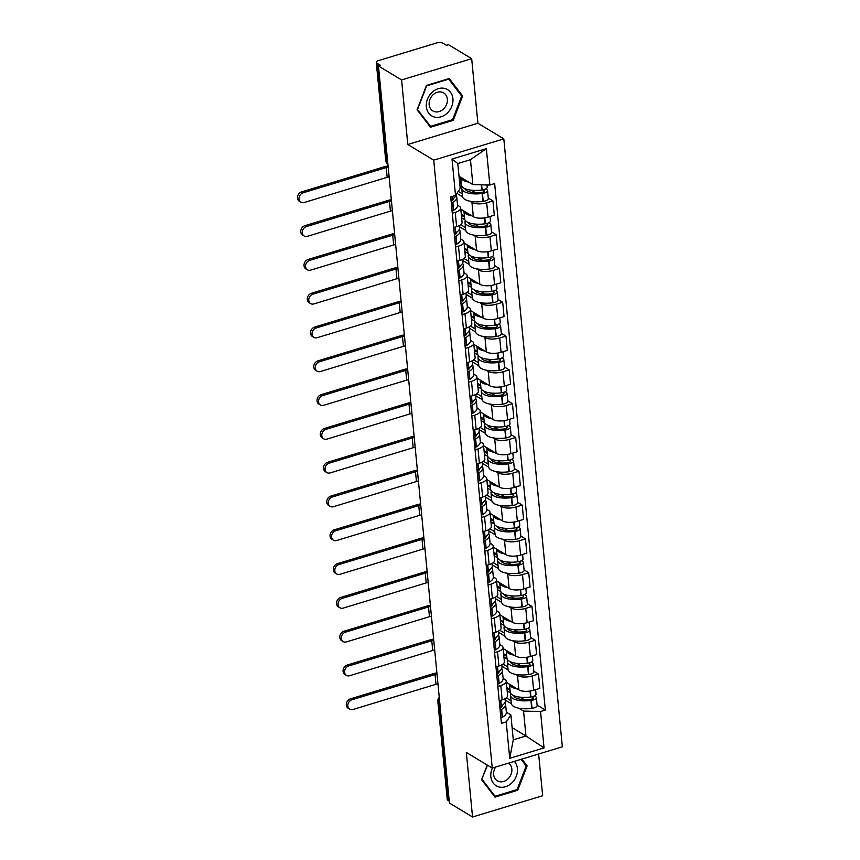 <?xml version="1.0" encoding="UTF-8"?>
<svg xmlns="http://www.w3.org/2000/svg" width="860" height="860" viewBox="0 0 860 860"><rect width="100%" height="100%" fill="white"/><g stroke="black" fill="none" stroke-linecap="round" stroke-linejoin="round"><path stroke-width="1.29" d="M471.678 58.673L401.588 79.948L378.454 65.984L449.425 803.046L472.548 817L466.335 752.436L492.253 768.077L562.343 746.813L503.81 138.879L477.891 123.238L471.678 58.673L448.544 44.72L446.501 45.333L442.9 43.161A4.719 1.827 -5.5 0 0 436.493 43L378.658 60.544A4.719 1.827 -5.5 0 0 376.282 62.404A4.719 1.827 -5.5 0 0 376.895 63.188L386.344 161.336A4.719 3.859 121.1 0 0 387.903 164.077A4.719 4.719 0 0 1 385.731 160.551A4.719 1.827 -5.5 0 0 386.344 161.336L387.72 162.164M472.548 817L542.649 795.736L538.629 754.005M401.588 79.948L407.801 144.501L433.719 160.143L492.253 768.077M378.454 65.984L380.496 65.36L376.895 63.188M449.232 801.079L447.866 800.251A4.719 1.827 174.5 0 1 447.254 799.456L437.804 701.319A4.719 1.827 -5.5 0 0 438.417 702.104L447.866 800.251M506.346 682.324L518.892 689.892A10.857 4.203 -5.5 0 0 533.63 690.268L539.865 688.376L538.489 674.079L532.254 675.971A10.857 4.203 174.5 0 1 517.516 675.595L515.495 674.38M500.789 685.517L502.165 699.814A10.857 4.203 -5.5 0 0 507.626 695.546L506.25 681.249A10.857 4.203 174.5 0 1 500.789 685.517L497.854 686.409M502.165 699.814L499.23 700.707M533.834 671.262L538.489 674.079M503.1 678.389L504.841 679.432A10.857 4.203 174.5 0 1 506.25 681.249M508.12 669.929L501.928 666.188M503.1 648.526L515.635 656.094A10.857 4.203 -5.5 0 0 530.384 656.47L536.608 654.578L535.232 640.281L529.008 642.173A10.857 4.203 174.5 0 1 514.259 641.796L512.248 640.582M495.973 666.909L498.908 666.016A10.857 4.203 -5.5 0 0 504.368 661.749L502.992 647.451A10.857 4.203 174.5 0 1 497.531 651.719L494.597 652.611M530.577 637.464L535.232 640.281M499.843 644.591L501.584 645.634A10.857 4.203 174.5 0 1 502.992 647.451M504.863 636.131L498.671 632.39M499.843 614.728L512.377 622.296A10.857 4.203 -5.5 0 0 527.126 622.672L533.361 620.78L531.985 606.483L525.75 608.375A10.857 4.203 174.5 0 1 511.001 607.999L508.991 606.784M492.715 633.111L495.65 632.218A10.857 4.203 -5.5 0 0 501.111 627.95L499.735 613.653A10.857 4.203 174.5 0 1 494.274 617.921L491.339 618.813M527.32 603.666L531.985 606.483M496.585 610.793L498.327 611.836A10.857 4.203 174.5 0 1 499.735 613.653M501.606 602.333L495.414 598.592M496.585 580.93L509.12 588.498A10.857 4.203 -5.5 0 0 523.869 588.874L530.104 586.982L528.728 572.685L522.493 574.577A10.857 4.203 174.5 0 1 507.744 574.2L505.734 572.986M489.469 599.312L492.404 598.42A10.857 4.203 -5.5 0 0 497.865 594.153L496.489 579.855A10.857 4.203 174.5 0 1 491.028 584.123L488.093 585.015M524.073 569.868L528.728 572.685M493.339 576.995L495.081 578.038A10.857 4.203 174.5 0 1 496.489 579.855M498.359 568.535L492.156 564.794M493.328 547.132L505.873 554.7A10.857 4.203 -5.5 0 0 520.612 555.076L526.847 553.184L525.471 538.887L519.236 540.779A10.857 4.203 174.5 0 1 504.498 540.402L502.476 539.188M486.212 565.514L489.146 564.622A10.857 4.203 -5.5 0 0 494.608 560.354L493.231 546.057A10.857 4.203 174.5 0 1 487.77 550.325L484.836 551.217M520.816 536.07L525.471 538.887M490.082 543.197L491.823 544.24A10.857 4.203 174.5 0 1 493.231 546.057M495.102 534.726L488.91 530.996M490.082 513.334L502.616 520.902A10.857 4.203 -5.5 0 0 517.365 521.278L523.589 519.386L522.213 505.089L515.989 506.981A10.857 4.203 174.5 0 1 501.24 506.604L499.23 505.39M482.954 531.716L485.889 530.824A10.857 4.203 -5.5 0 0 491.35 526.556L489.974 512.259A10.857 4.203 174.5 0 1 484.513 516.527L481.579 517.419M517.559 502.272L522.213 505.089M486.825 509.399L488.566 510.442A10.857 4.203 174.5 0 1 489.974 512.259M491.845 500.928L485.653 497.198M486.825 479.536L499.359 487.104A10.857 4.203 -5.5 0 0 514.108 487.48L520.343 485.588L518.967 471.291L512.732 473.183A10.857 4.203 174.5 0 1 497.983 472.806L495.973 471.592M479.697 497.918L482.632 497.026A10.857 4.203 -5.5 0 0 488.093 492.758L486.717 478.461A10.857 4.203 174.5 0 1 481.256 482.729L478.321 483.621M514.302 468.474L518.967 471.291M483.567 475.591L485.319 476.644A10.857 4.203 174.5 0 1 486.717 478.461M488.587 467.13L482.395 463.4M483.567 445.738L496.102 453.306A10.857 4.203 -5.5 0 0 510.851 453.682L517.086 451.79L515.71 437.493L509.475 439.374A10.857 4.203 174.5 0 1 494.726 439.008L492.715 437.794M476.451 464.12L479.385 463.228A10.857 4.203 -5.5 0 0 484.846 458.96L483.471 444.663A10.857 4.203 174.5 0 1 478.01 448.931L475.075 449.823M511.055 434.676L515.71 437.493M480.321 441.793L482.062 442.846A10.857 4.203 174.5 0 1 483.471 444.663M485.341 433.332L479.138 429.602M480.321 411.94L492.855 419.508A10.857 4.203 -5.5 0 0 507.604 419.884L513.828 417.992L512.452 403.695L506.217 405.576A10.857 4.203 174.5 0 1 491.479 405.21L489.469 403.996M473.193 430.322L476.128 429.43A10.857 4.203 -5.5 0 0 481.589 425.162L480.213 410.865A10.857 4.203 174.5 0 1 474.752 415.133L471.817 416.025M507.798 400.878L512.452 403.695M477.063 407.995L478.805 409.048A10.857 4.203 174.5 0 1 480.213 410.865M482.084 399.535L475.892 395.804M477.063 378.142L489.598 385.71A10.857 4.203 -5.5 0 0 504.347 386.086L510.582 384.194L509.195 369.897L502.971 371.778A10.857 4.203 174.5 0 1 488.222 371.412L486.212 370.198M469.936 396.524L472.871 395.632A10.857 4.203 -5.5 0 0 478.332 391.364L476.956 377.067A10.857 4.203 174.5 0 1 471.495 381.335L468.56 382.227M504.54 367.08L509.195 369.897M473.806 374.197L475.548 375.25A10.857 4.203 174.5 0 1 476.956 377.067M478.827 365.737L472.635 362.006M473.806 344.344L486.341 351.912A10.857 4.203 -5.5 0 0 501.09 352.288L507.325 350.396L505.949 336.099L499.714 337.98A10.857 4.203 174.5 0 1 484.965 337.614L482.954 336.4M466.679 362.726L469.625 361.834A10.857 4.203 -5.5 0 0 475.085 357.566L473.699 343.269A10.857 4.203 174.5 0 1 468.238 347.537L465.303 348.429M501.294 333.282L505.949 336.099M470.549 340.399L472.301 341.452A10.857 4.203 174.5 0 1 473.699 343.269M475.58 331.938L469.377 328.208M470.549 310.546L483.094 318.114A10.857 4.203 -5.5 0 0 497.832 318.49L504.067 316.598L502.691 302.301L496.456 304.182A10.857 4.203 174.5 0 1 481.707 303.817L479.697 302.602M463.433 328.928L466.367 328.036A10.857 4.203 -5.5 0 0 471.828 323.769L470.452 309.471A10.857 4.203 174.5 0 1 464.991 313.739L462.056 314.631M498.037 299.484L502.691 302.301M467.302 306.601L469.044 307.654A10.857 4.203 174.5 0 1 470.452 309.471M472.323 298.14L466.12 294.41M467.302 276.748L479.837 284.316A10.857 4.203 -5.5 0 0 494.586 284.692L500.81 282.8L499.434 268.503L493.199 270.384A10.857 4.203 174.5 0 1 478.461 270.019L476.451 268.804M460.175 295.13L463.11 294.238A10.857 4.203 -5.5 0 0 468.571 289.971L467.195 275.673A10.857 4.203 174.5 0 1 461.734 279.941L458.799 280.833M494.779 265.686L499.434 268.503M464.045 272.803L465.787 273.856A10.857 4.203 174.5 0 1 467.195 275.673M469.065 264.342L462.873 260.612M464.045 242.95L476.58 250.518A10.857 4.203 -5.5 0 0 491.329 250.894L497.564 249.002L496.188 234.705L489.953 236.586A10.857 4.203 174.5 0 1 475.204 236.22L473.193 235.006M456.918 261.332L459.853 260.44A10.857 4.203 -5.5 0 0 465.314 256.173L463.938 241.875A10.857 4.203 174.5 0 1 458.477 246.143L455.542 247.035M491.522 231.888L496.188 234.705M460.788 239.005L462.529 240.058A10.857 4.203 174.5 0 1 463.938 241.875M465.808 230.544L459.616 226.814M460.788 209.152L473.322 216.72A10.857 4.203 -5.5 0 0 488.071 217.096L494.306 215.204L492.93 200.907L486.695 202.788A10.857 4.203 174.5 0 1 471.946 202.423L469.936 201.208M453.671 227.534L456.606 226.642A10.857 4.203 -5.5 0 0 462.067 222.375L460.691 208.077A10.857 4.203 174.5 0 1 455.23 212.345L452.285 213.237M488.276 198.09L492.93 200.907M457.541 205.207L459.283 206.26A10.857 4.203 174.5 0 1 460.691 208.077M462.562 196.746L456.918 193.35M512.108 727.635L525.954 735.988L523.557 711.07L518.752 708.178M511.377 703.727L505.175 699.986M506.357 712.188L510.883 714.918L513.28 739.837L525.954 735.988L544.047 747.899L509.722 758.316L506.217 721.916L510.883 714.918M459.014 176.246L472.86 184.599L470.463 159.691L457.789 163.529L460.186 188.447L455.52 195.456L450.715 196.908L501.412 723.378L506.217 721.916M455.52 195.456L452.016 159.057L486.351 148.64L489.856 185.04L472.86 184.599M523.557 711.07L540.542 711.5L545.347 710.048L494.65 183.578L489.856 185.04M540.542 711.5L544.047 747.899M503.81 138.879L433.719 160.143M487.233 765.045L481.6 779.697L494.994 797.145L517.763 790.232L527.137 765.873L521.923 759.079M477.891 123.238L407.801 144.501M426.463 85.441L417.089 109.8L430.494 127.248L453.263 120.346L462.637 95.976L449.232 78.529L426.463 85.441M537.091 705.06L545.347 710.048M509.722 758.316L513.28 739.837M470.463 159.691L486.351 148.64M457.789 163.529L452.016 159.057M525.277 764.755L527.137 765.873M516.795 789.652L517.763 790.232M460.777 94.858L462.637 95.976M452.296 119.755L453.263 120.346M502.552 705.092A14.867 5.751 174.5 0 1 499.961 708.361M351.966 699.76A5.311 4.343 121.1 0 0 347.977 704.179A5.311 4.343 121.1 0 0 349.697 709.178A5.311 4.343 121.1 0 0 352.912 709.511L435.977 684.302L435.042 674.552L351.966 699.76L350.461 698.847L433.526 673.638A9.438 3.655 174.5 0 1 436.891 672.918M349.697 709.178L348.182 708.264A5.311 4.343 -58.9 0 1 346.473 703.265A5.311 4.343 -58.9 0 1 350.461 698.847M505.046 698.642L505.271 700.911A17.942 6.934 174.5 0 1 501.315 705.866L501.111 705.985A5.955 2.3 174.5 0 1 499.789 706.565M500.122 710.027A5.955 2.3 -5.5 0 0 501.444 709.457L501.649 709.328A17.942 6.934 -5.5 0 0 505.605 704.383A17.942 6.934 -5.5 0 0 504.863 702.706M505.605 704.383L506.357 712.284A17.942 6.934 174.5 0 1 502.412 717.24L502.208 717.358A5.955 2.3 174.5 0 1 500.885 717.939M510.958 693.687A17.942 6.934 -5.5 0 0 510.56 695.482A17.942 6.934 -5.5 0 0 530.942 700.448L531.276 700.395A5.955 2.3 -5.5 0 0 536.371 697.611A5.955 2.3 -5.5 0 0 535.597 696.611L534.458 695.923M536.371 697.611L537.135 705.512A5.955 2.3 174.5 0 1 532.039 708.307L531.706 708.35A17.942 6.934 174.5 0 1 511.324 703.383L510.56 695.482M535.608 689.666L536.038 694.138A5.955 2.3 174.5 0 1 530.942 696.933L530.609 696.976A17.942 6.934 174.5 0 1 510.227 692.01L509.475 684.205M531.878 696.772L532.942 697.417A2.892 1.118 174.5 0 1 533.318 697.901A2.892 1.118 174.5 0 1 530.846 699.255L530.512 699.298A14.867 5.751 174.5 0 1 513.689 695.6M514.774 696.03L514.882 697.213M507.185 690.956L510.485 692.945M509.969 689.376L506.852 687.484M511.066 700.75L506.271 697.858M517.387 688.989A17.942 6.934 174.5 0 1 509.475 684.216M524.277 699.642L520.214 697.191M510.055 690.279L506.938 688.398M437.944 683.861A6.375 2.462 -5.5 0 0 435.977 684.302M437.009 674.111A6.375 2.462 -5.5 0 0 435.042 674.552M492.404 768.034A15.34 12.545 121.1 0 0 495.317 785.18A15.34 12.545 121.1 0 0 511.947 782.826A15.34 12.545 121.1 0 0 514.344 761.38M495.596 767.066A10.503 8.589 121.1 0 0 497.327 780.805A10.503 8.589 121.1 0 0 508.11 778.784A10.503 8.589 121.1 0 0 508.625 763.11M481.793 779.171L487.502 765.217M521.106 759.326L526.202 765.948L517.118 789.555L495.048 796.253L482.073 779.343M493.661 795.403L495.048 796.253M447.447 112.929A15.34 12.545 121.1 0 0 450.457 92.213A15.34 12.545 121.1 0 0 431.817 92.568A15.34 12.545 121.1 0 0 428.807 113.283A15.34 12.545 121.1 0 0 447.447 112.929M443.61 108.887A10.503 8.589 121.1 0 0 443.685 92.923A10.503 8.589 121.1 0 0 432.902 94.955A10.503 8.589 121.1 0 0 432.827 110.908A10.503 8.589 121.1 0 0 443.61 108.887M417.573 109.446L426.646 85.839L448.716 79.142L461.691 96.051L452.607 119.658L430.548 126.356L417.293 109.274M429.151 125.517L430.548 126.356M499.294 671.294A14.867 5.751 174.5 0 1 496.714 674.562M348.708 665.962A5.311 4.343 121.1 0 0 344.72 670.381A5.311 4.343 121.1 0 0 346.44 675.38A5.311 4.343 121.1 0 0 349.654 675.713L432.72 650.504L431.785 640.754L348.708 665.962L347.204 665.049L430.269 639.84A9.438 3.655 174.5 0 1 433.644 639.12M346.44 675.38L344.925 674.466A5.311 4.343 -58.9 0 1 343.215 669.467A5.311 4.343 -58.9 0 1 347.204 665.049M501.799 664.845L502.014 667.113A17.942 6.934 174.5 0 1 498.069 672.068L497.854 672.187A5.955 2.3 174.5 0 1 496.542 672.767M496.876 676.229A5.955 2.3 -5.5 0 0 498.187 675.659L498.402 675.53A17.942 6.934 -5.5 0 0 502.347 670.585A17.942 6.934 -5.5 0 0 501.606 668.908M502.347 670.585L503.111 678.486A17.942 6.934 174.5 0 1 499.165 683.442L498.95 683.56A5.955 2.3 174.5 0 1 497.628 684.141M507.712 659.889A17.942 6.934 -5.5 0 0 507.303 661.684A17.942 6.934 -5.5 0 0 527.685 666.65L528.019 666.597A5.955 2.3 -5.5 0 0 533.114 663.812A5.955 2.3 -5.5 0 0 532.34 662.813L531.211 662.125M533.114 663.812L533.877 671.714A5.955 2.3 174.5 0 1 528.782 674.509L528.448 674.552A17.942 6.934 174.5 0 1 508.066 669.585L507.303 661.684M532.351 655.868L532.781 660.34A5.955 2.3 174.5 0 1 527.685 663.135L527.352 663.178A17.942 6.934 174.5 0 1 506.97 658.212L506.217 650.407A17.942 6.934 174.5 0 0 514.13 655.191M528.62 662.974L529.685 663.619A2.892 1.118 174.5 0 1 530.061 664.103A2.892 1.118 174.5 0 1 527.588 665.457L527.255 665.5A14.867 5.751 174.5 0 1 510.442 661.802M511.517 662.232L511.635 663.415M503.928 657.158L507.228 659.147M506.712 655.578L503.594 653.686M507.808 666.951L503.025 664.06M521.02 665.844L516.967 663.393M506.798 656.481L503.68 654.6M434.698 650.063A6.375 2.462 -5.5 0 0 432.72 650.504M433.752 640.313A6.375 2.462 -5.5 0 0 431.785 640.754M496.037 637.496A14.867 5.751 174.5 0 1 493.457 640.764M345.462 632.164A5.311 4.343 121.1 0 0 341.474 636.583A5.311 4.343 121.1 0 0 343.183 641.582A5.311 4.343 121.1 0 0 346.397 641.915L429.462 616.706L428.527 606.956L345.462 632.164L343.946 631.251L427.022 606.042A9.438 3.655 174.5 0 1 430.387 605.322M343.183 641.582L341.678 640.668A5.311 4.343 -58.9 0 1 339.958 635.669A5.311 4.343 -58.9 0 1 343.946 631.251M498.542 631.046L498.757 633.315A17.942 6.934 174.5 0 1 494.812 638.27L494.597 638.389A5.955 2.3 174.5 0 1 493.285 638.969M493.618 642.431A5.955 2.3 -5.5 0 0 494.93 641.861L495.145 641.732A17.942 6.934 -5.5 0 0 499.09 636.787A17.942 6.934 -5.5 0 0 498.348 635.11M499.09 636.787L499.853 644.688A17.942 6.934 174.5 0 1 495.908 649.644L495.693 649.762A5.955 2.3 174.5 0 1 494.382 650.343M504.454 626.091A17.942 6.934 -5.5 0 0 504.046 627.886A17.942 6.934 -5.5 0 0 524.439 632.853L524.772 632.799A5.955 2.3 -5.5 0 0 529.857 630.014A5.955 2.3 -5.5 0 0 529.093 629.015L527.954 628.327M529.857 630.014L530.62 637.916A5.955 2.3 174.5 0 1 525.535 640.711L525.191 640.754A17.942 6.934 174.5 0 1 504.809 635.787L504.046 627.886M529.093 622.07L529.524 626.542A5.955 2.3 174.5 0 1 524.439 629.337L524.106 629.38A17.942 6.934 174.5 0 1 503.713 624.414L502.96 616.609M525.363 629.176L526.428 629.821A2.892 1.118 174.5 0 1 526.804 630.305A2.892 1.118 174.5 0 1 524.331 631.659L523.998 631.702A14.867 5.751 174.5 0 1 507.185 628.004M508.26 628.434L508.378 629.617M500.671 623.36L503.981 625.349M503.465 621.78L500.337 619.888M504.551 633.154L499.767 630.262M510.883 621.393A17.942 6.934 174.5 0 1 502.971 616.62M517.774 632.046L513.71 629.595M503.551 622.683L500.423 620.802M431.44 616.265A6.375 2.462 -5.5 0 0 429.462 616.706M430.505 606.515A6.375 2.462 -5.5 0 0 428.527 606.956M492.78 603.698A14.867 5.751 174.5 0 1 490.2 606.966M342.205 598.366A5.311 4.343 121.1 0 0 338.216 602.785A5.311 4.343 121.1 0 0 339.926 607.784A5.311 4.343 121.1 0 0 343.14 608.117L426.216 582.908L425.27 573.158L342.205 598.366L340.689 597.453L423.765 572.244A9.438 3.655 174.5 0 1 427.13 571.524M339.926 607.784L338.421 606.87A5.311 4.343 -58.9 0 1 336.701 601.871A5.311 4.343 -58.9 0 1 340.689 597.453M495.285 597.249L495.5 599.517A17.942 6.934 174.5 0 1 491.554 604.472L491.339 604.591A5.955 2.3 174.5 0 1 490.028 605.171M490.361 608.633A5.955 2.3 -5.5 0 0 491.683 608.063L491.888 607.934A17.942 6.934 -5.5 0 0 495.833 602.989A17.942 6.934 -5.5 0 0 495.102 601.312M495.833 602.989L496.596 610.89A17.942 6.934 174.5 0 1 492.651 615.846L492.436 615.964A5.955 2.3 174.5 0 1 491.125 616.545M501.197 592.293A17.942 6.934 -5.5 0 0 500.799 594.088A17.942 6.934 -5.5 0 0 521.181 599.054L521.515 599.001A5.955 2.3 -5.5 0 0 526.61 596.216A5.955 2.3 -5.5 0 0 525.836 595.217L524.697 594.529M526.61 596.216L527.363 604.118A5.955 2.3 174.5 0 1 522.278 606.913L521.945 606.956A17.942 6.934 174.5 0 1 501.552 601.989L500.799 594.088M525.836 588.272L526.277 592.744A5.955 2.3 174.5 0 1 521.181 595.539L520.848 595.582A17.942 6.934 174.5 0 1 500.466 590.616L499.714 582.811A17.942 6.934 174.5 0 0 507.626 587.595M522.106 595.378L523.181 596.023A2.892 1.118 174.5 0 1 523.546 596.507A2.892 1.118 174.5 0 1 521.085 597.861L520.751 597.904A14.867 5.751 174.5 0 1 503.928 594.206M505.013 594.636L505.121 595.819M497.424 589.562L500.724 591.551M500.208 587.982L497.08 586.09M501.305 599.355L496.51 596.464M514.516 598.248L510.453 595.797M500.294 588.885L497.177 587.004M428.183 582.467A6.375 2.462 -5.5 0 0 426.216 582.908M427.248 572.717A6.375 2.462 -5.5 0 0 425.27 573.158M489.533 569.9A14.867 5.751 174.5 0 1 486.943 573.168M338.947 564.568A5.311 4.343 121.1 0 0 334.959 568.987A5.311 4.343 121.1 0 0 336.679 573.986A5.311 4.343 121.1 0 0 339.894 574.319L422.959 549.11L422.023 539.36L338.947 564.568L337.442 563.655L420.508 538.446A9.438 3.655 174.5 0 1 423.883 537.726M336.679 573.986L335.163 573.072A5.311 4.343 -58.9 0 1 333.454 568.073A5.311 4.343 -58.9 0 1 337.442 563.655M492.027 563.45L492.253 565.719A17.942 6.934 174.5 0 1 488.297 570.674L488.093 570.793A5.955 2.3 174.5 0 1 486.771 571.373M487.104 574.835A5.955 2.3 -5.5 0 0 488.426 574.265L488.641 574.136A17.942 6.934 -5.5 0 0 492.587 569.191A17.942 6.934 -5.5 0 0 491.845 567.514M492.587 569.191L493.35 577.092A17.942 6.934 174.5 0 1 489.394 582.048L489.19 582.166A5.955 2.3 174.5 0 1 487.867 582.747M497.94 558.495A17.942 6.934 -5.5 0 0 497.542 560.29A17.942 6.934 -5.5 0 0 517.924 565.257L518.258 565.203A5.955 2.3 -5.5 0 0 523.353 562.418A5.955 2.3 -5.5 0 0 522.579 561.419L521.439 560.731M523.353 562.418L524.116 570.32A5.955 2.3 174.5 0 1 519.021 573.115L518.688 573.158A17.942 6.934 174.5 0 1 498.305 568.191L497.542 560.29M522.59 554.474L523.02 558.946A5.955 2.3 174.5 0 1 517.924 561.741L517.591 561.784A17.942 6.934 174.5 0 1 497.209 556.818L496.456 549.013A17.942 6.934 174.5 0 0 504.368 553.797M518.86 561.58L519.924 562.225A2.892 1.118 174.5 0 1 520.3 562.709A2.892 1.118 174.5 0 1 517.827 564.063L517.494 564.106A14.867 5.751 174.5 0 1 500.671 560.408M501.756 560.838L501.864 562.021M494.167 555.764L497.467 557.753M496.951 554.184L493.833 552.292M498.048 565.558L493.264 562.666M511.259 564.45L507.196 561.999M497.037 555.087L493.919 553.206M424.926 548.669A6.375 2.462 -5.5 0 0 422.959 549.11M423.991 538.919A6.375 2.462 -5.5 0 0 422.023 539.36M486.276 536.102A14.867 5.751 174.5 0 1 483.696 539.37M335.701 530.77A5.311 4.343 121.1 0 0 331.702 535.189A5.311 4.343 121.1 0 0 333.422 540.188A5.311 4.343 121.1 0 0 336.636 540.521L419.702 515.312L418.766 505.562L335.701 530.77L334.185 529.857L417.25 504.648A9.438 3.655 174.5 0 1 420.626 503.928M333.422 540.188L331.906 539.274A5.311 4.343 -58.9 0 1 330.197 534.275A5.311 4.343 -58.9 0 1 334.185 529.857M488.781 529.652L488.996 531.921A17.942 6.934 174.5 0 1 485.051 536.876L484.836 536.995A5.955 2.3 174.5 0 1 483.524 537.575M483.858 541.037A5.955 2.3 -5.5 0 0 485.169 540.467L485.384 540.338A17.942 6.934 -5.5 0 0 489.329 535.393A17.942 6.934 -5.5 0 0 488.587 533.716M489.329 535.393L490.092 543.294A17.942 6.934 174.5 0 1 486.147 548.25L485.932 548.368A5.955 2.3 174.5 0 1 484.621 548.949M494.693 524.697A17.942 6.934 -5.5 0 0 494.285 526.492A17.942 6.934 -5.5 0 0 514.667 531.458L515.011 531.405A5.955 2.3 -5.5 0 0 520.096 528.62A5.955 2.3 -5.5 0 0 519.322 527.621L518.193 526.933M520.096 528.62L520.859 536.522A5.955 2.3 174.5 0 1 515.763 539.317L515.43 539.36A17.942 6.934 174.5 0 1 495.048 534.393L494.285 526.492M519.332 520.676L519.762 525.148A5.955 2.3 174.5 0 1 514.678 527.943L514.334 527.986A17.942 6.934 174.5 0 1 493.952 523.02L493.199 515.215A17.942 6.934 174.5 0 0 501.111 519.999M515.602 527.782L516.666 528.427A2.892 1.118 174.5 0 1 517.043 528.911A2.892 1.118 174.5 0 1 514.57 530.265L514.237 530.308A14.867 5.751 174.5 0 1 497.424 526.61M498.499 527.04L498.617 528.223M490.909 521.966L494.221 523.955M493.694 520.386L490.576 518.494M494.79 531.76L490.006 528.868M508.013 530.652L503.949 528.201M493.79 521.289L490.662 519.408M421.679 514.871A6.375 2.462 -5.5 0 0 419.702 515.312M420.733 505.121A6.375 2.462 -5.5 0 0 418.766 505.562M483.019 502.304A14.867 5.751 174.5 0 1 480.439 505.572M332.444 496.972A5.311 4.343 121.1 0 0 328.456 501.391A5.311 4.343 121.1 0 0 330.165 506.389A5.311 4.343 121.1 0 0 333.379 506.723L416.444 481.514L415.509 471.764L332.444 496.972L330.928 496.059L414.004 470.85A9.438 3.655 174.5 0 1 417.369 470.13M330.165 506.389L328.66 505.476A5.311 4.343 -58.9 0 1 326.94 500.477A5.311 4.343 -58.9 0 1 330.928 496.059M485.524 495.854L485.739 498.123A17.942 6.934 174.5 0 1 481.793 503.079L481.579 503.197A5.955 2.3 174.5 0 1 480.267 503.777M480.6 507.239A5.955 2.3 -5.5 0 0 481.912 506.669L482.127 506.54A17.942 6.934 -5.5 0 0 486.072 501.595A17.942 6.934 -5.5 0 0 485.341 499.918M486.072 501.595L486.835 509.496A17.942 6.934 174.5 0 1 482.89 514.452L482.675 514.57A5.955 2.3 174.5 0 1 481.363 515.151M491.436 490.899A17.942 6.934 -5.5 0 0 491.028 492.694A17.942 6.934 -5.5 0 0 511.421 497.66L511.754 497.607A5.955 2.3 -5.5 0 0 516.838 494.822A5.955 2.3 -5.5 0 0 516.075 493.823L514.936 493.135M516.838 494.822L517.602 502.724A5.955 2.3 174.5 0 1 512.517 505.519L512.184 505.562A17.942 6.934 174.5 0 1 491.791 500.595L491.028 492.694M516.075 486.878L516.505 491.35A5.955 2.3 174.5 0 1 511.421 494.145L511.087 494.188A17.942 6.934 174.5 0 1 490.694 489.222L489.942 481.417A17.942 6.934 174.5 0 0 497.865 486.201M512.345 493.984L513.409 494.629A2.892 1.118 174.5 0 1 513.785 495.113A2.892 1.118 174.5 0 1 511.324 496.467L510.98 496.51A14.867 5.751 174.5 0 1 494.167 492.812M495.242 493.242L495.36 494.425M487.652 488.168L490.963 490.157M490.447 486.588L487.319 484.696M491.544 497.962L486.749 495.07M504.755 496.854L500.692 494.403M490.533 487.491L487.405 485.61M418.422 481.073A6.375 2.462 -5.5 0 0 416.444 481.514M417.487 471.323A6.375 2.462 -5.5 0 0 415.509 471.764M479.762 468.506A14.867 5.751 174.5 0 1 477.182 471.774M329.187 463.175A5.311 4.343 121.1 0 0 325.198 467.593A5.311 4.343 121.1 0 0 326.908 472.591A5.311 4.343 121.1 0 0 330.122 472.925L413.198 447.716L412.252 437.966L329.187 463.175L327.681 462.261L410.747 437.052A9.438 3.655 174.5 0 1 414.112 436.332M326.908 472.591L325.402 471.678A5.311 4.343 -58.9 0 1 323.683 466.679A5.311 4.343 -58.9 0 1 327.681 462.261M482.267 462.056L482.481 464.325A17.942 6.934 174.5 0 1 478.536 469.281L478.332 469.399A5.955 2.3 174.5 0 1 477.01 469.979M477.343 473.441A5.955 2.3 -5.5 0 0 478.665 472.871L478.869 472.742A17.942 6.934 -5.5 0 0 482.825 467.797A17.942 6.934 -5.5 0 0 482.084 466.12M482.825 467.797L483.578 475.698A17.942 6.934 174.5 0 1 479.633 480.654L479.418 480.772A5.955 2.3 174.5 0 1 478.106 481.353M488.179 457.101A17.942 6.934 -5.5 0 0 487.781 458.896A17.942 6.934 -5.5 0 0 508.163 463.862L508.496 463.809A5.955 2.3 -5.5 0 0 513.592 461.024A5.955 2.3 -5.5 0 0 512.818 460.025L511.678 459.337M513.592 461.024L514.344 468.926A5.955 2.3 174.5 0 1 509.26 471.721L508.926 471.764A17.942 6.934 174.5 0 1 488.534 466.797L487.781 458.896M512.829 453.08L513.259 457.552A5.955 2.3 174.5 0 1 508.163 460.347L507.83 460.39A17.942 6.934 174.5 0 1 487.448 455.424L486.695 447.619A17.942 6.934 174.5 0 0 494.608 452.403M509.098 460.186L510.163 460.831A2.892 1.118 174.5 0 1 510.539 461.315A2.892 1.118 174.5 0 1 508.066 462.669L507.733 462.712A14.867 5.751 174.5 0 1 490.909 459.014M491.995 459.444L492.103 460.627M484.406 454.37L487.706 456.359M487.19 452.79L484.072 450.898M488.286 464.163L483.492 461.272M501.498 463.056L497.435 460.605M487.276 453.693L484.158 451.812M415.165 447.275A6.375 2.462 -5.5 0 0 413.198 447.716M414.23 437.525A6.375 2.462 -5.5 0 0 412.252 437.966M476.515 434.708A14.867 5.751 174.5 0 1 473.935 437.976M325.929 429.377A5.311 4.343 121.1 0 0 321.941 433.795A5.311 4.343 121.1 0 0 323.661 438.793A5.311 4.343 121.1 0 0 326.875 439.127L409.94 413.918L409.005 404.168L325.929 429.377L324.424 428.463L407.489 403.254A9.438 3.655 174.5 0 1 410.865 402.534M323.661 438.793L322.145 437.88A5.311 4.343 -58.9 0 1 320.436 432.881A5.311 4.343 -58.9 0 1 324.424 428.463M479.009 428.258L479.235 430.527A17.942 6.934 174.5 0 1 475.29 435.483L475.075 435.601A5.955 2.3 174.5 0 1 473.752 436.181M474.086 439.643A5.955 2.3 -5.5 0 0 475.408 439.073L475.623 438.944A17.942 6.934 -5.5 0 0 479.568 433.999A17.942 6.934 -5.5 0 0 478.827 432.322M479.568 433.999L480.331 441.9A17.942 6.934 174.5 0 1 476.375 446.856L476.171 446.974A5.955 2.3 174.5 0 1 474.849 447.555M484.933 423.303A17.942 6.934 -5.5 0 0 484.524 425.098A17.942 6.934 -5.5 0 0 504.906 430.065L505.239 430.011A5.955 2.3 -5.5 0 0 510.335 427.226A5.955 2.3 -5.5 0 0 509.561 426.227L508.421 425.539M510.335 427.226L511.098 435.128A5.955 2.3 174.5 0 1 506.002 437.923L505.669 437.966A17.942 6.934 174.5 0 1 485.287 432.999L484.524 425.098M509.571 419.282L510.002 423.754A5.955 2.3 174.5 0 1 504.906 426.549L504.573 426.592A17.942 6.934 174.5 0 1 484.191 421.626L483.438 413.821A17.942 6.934 174.5 0 0 491.35 418.605M505.841 426.388L506.906 427.033A2.892 1.118 174.5 0 1 507.282 427.517A2.892 1.118 174.5 0 1 504.809 428.871L504.476 428.914A14.867 5.751 174.5 0 1 487.652 425.216M488.738 425.646L488.846 426.829M481.148 420.572L484.449 422.561M483.933 418.992L480.815 417.1M485.029 430.365L480.245 427.474M498.241 429.258L494.177 426.807M484.019 419.895L480.901 418.014M411.918 413.477A6.375 2.462 -5.5 0 0 409.94 413.918M410.972 403.727A6.375 2.462 -5.5 0 0 409.005 404.168M473.258 400.91A14.867 5.751 174.5 0 1 470.678 404.178M322.683 395.579A5.311 4.343 121.1 0 0 318.694 399.997A5.311 4.343 121.1 0 0 320.404 404.995A5.311 4.343 121.1 0 0 323.618 405.329L406.683 380.12L405.748 370.37L322.683 395.579L321.167 394.665L404.232 369.456A9.438 3.655 174.5 0 1 407.608 368.736M320.404 404.995L318.888 404.082A5.311 4.343 -58.9 0 1 317.179 399.083A5.311 4.343 -58.9 0 1 321.167 394.665M475.763 394.46L475.978 396.729A17.942 6.934 174.5 0 1 472.033 401.685L471.817 401.803A5.955 2.3 174.5 0 1 470.506 402.383M470.839 405.845A5.955 2.3 -5.5 0 0 472.151 405.275L472.366 405.146A17.942 6.934 -5.5 0 0 476.311 400.201A17.942 6.934 -5.5 0 0 475.569 398.524M476.311 400.201L477.074 408.102A17.942 6.934 174.5 0 1 473.129 413.058L472.914 413.176A5.955 2.3 174.5 0 1 471.602 413.757M481.675 389.505A17.942 6.934 -5.5 0 0 481.267 391.3A17.942 6.934 -5.5 0 0 501.659 396.267L501.993 396.213A5.955 2.3 -5.5 0 0 507.077 393.428A5.955 2.3 -5.5 0 0 506.303 392.429L505.175 391.741M507.077 393.428L507.841 401.33A5.955 2.3 174.5 0 1 502.745 404.125L502.412 404.168A17.942 6.934 174.5 0 1 482.03 399.201L481.267 391.3M506.314 385.484L506.744 389.956A5.955 2.3 174.5 0 1 501.659 392.751L501.315 392.794A17.942 6.934 174.5 0 1 480.933 387.828L480.181 380.023A17.942 6.934 174.5 0 0 488.104 384.807M502.584 392.59L503.648 393.235A2.892 1.118 174.5 0 1 504.024 393.719A2.892 1.118 174.5 0 1 501.552 395.073L501.219 395.116A14.867 5.751 174.5 0 1 484.406 391.418M485.481 391.848L485.599 393.031M477.891 386.774L481.202 388.763M480.675 385.194L477.558 383.302M481.772 396.567L476.988 393.676M494.994 395.46L490.931 393.009M480.772 386.097L477.644 384.216M408.661 379.679A6.375 2.462 -5.5 0 0 406.683 380.12M407.726 369.929A6.375 2.462 -5.5 0 0 405.748 370.37M470.001 367.113A14.867 5.751 174.5 0 1 467.421 370.38M319.425 361.781A5.311 4.343 121.1 0 0 315.437 366.199A5.311 4.343 121.1 0 0 317.146 371.197A5.311 4.343 121.1 0 0 320.361 371.531L403.437 346.322L402.491 336.572L319.425 361.781L317.91 360.867L400.986 335.658A9.438 3.655 174.5 0 1 404.35 334.938M317.146 371.197L315.642 370.284A5.311 4.343 -58.9 0 1 313.921 365.285A5.311 4.343 -58.9 0 1 317.91 360.867M472.505 360.662L472.721 362.931A17.942 6.934 174.5 0 1 468.775 367.887L468.56 368.005A5.955 2.3 174.5 0 1 467.249 368.585M467.582 372.047A5.955 2.3 -5.5 0 0 468.893 371.477L469.108 371.348A17.942 6.934 -5.5 0 0 473.054 366.403A17.942 6.934 -5.5 0 0 472.323 364.726M473.054 366.403L473.817 374.304A17.942 6.934 174.5 0 1 469.872 379.26L469.657 379.378A5.955 2.3 174.5 0 1 468.345 379.959M478.418 355.707A17.942 6.934 -5.5 0 0 478.01 357.502A17.942 6.934 -5.5 0 0 498.402 362.469L498.736 362.415A5.955 2.3 -5.5 0 0 503.82 359.63A5.955 2.3 -5.5 0 0 503.057 358.631L501.917 357.943M503.82 359.63L504.583 367.532A5.955 2.3 174.5 0 1 499.499 370.327L499.165 370.37A17.942 6.934 174.5 0 1 478.773 365.403L478.01 357.502M503.057 351.686L503.487 356.158A5.955 2.3 174.5 0 1 498.402 358.953L498.069 358.996A17.942 6.934 174.5 0 1 477.676 354.03L476.924 346.225A17.942 6.934 174.5 0 0 484.846 351.009M499.327 358.792L500.402 359.437A2.892 1.118 174.5 0 1 500.767 359.921A2.892 1.118 174.5 0 1 498.305 361.275L497.972 361.318A14.867 5.751 174.5 0 1 481.148 357.62M482.223 358.05L482.342 359.233M474.634 352.976L477.945 354.965M477.429 351.396L474.301 349.504M478.525 362.769L473.731 359.878M491.737 361.662L487.674 359.211M477.515 352.299L474.387 350.418M405.404 345.881A6.375 2.462 -5.5 0 0 403.437 346.322M404.469 336.131A6.375 2.462 -5.5 0 0 402.491 336.572M466.754 333.315A14.867 5.751 174.5 0 1 464.163 336.583M316.168 327.983A5.311 4.343 121.1 0 0 312.18 332.401A5.311 4.343 121.1 0 0 313.9 337.399A5.311 4.343 121.1 0 0 317.103 337.733L400.179 312.524L399.233 302.774L316.168 327.983L314.663 327.069L397.728 301.86A9.438 3.655 174.5 0 1 401.093 301.14M313.9 337.399L312.384 336.486A5.311 4.343 -58.9 0 1 310.675 331.487A5.311 4.343 -58.9 0 1 314.663 327.069M469.248 326.864L469.474 329.133A17.942 6.934 174.5 0 1 465.518 334.088L465.314 334.207A5.955 2.3 174.5 0 1 463.991 334.787M464.325 338.249A5.955 2.3 -5.5 0 0 465.647 337.679L465.851 337.55A17.942 6.934 -5.5 0 0 469.807 332.605A17.942 6.934 -5.5 0 0 469.065 330.928M469.807 332.605L470.56 340.506A17.942 6.934 174.5 0 1 466.614 345.462L466.399 345.58A5.955 2.3 174.5 0 1 465.088 346.161M475.161 321.909A17.942 6.934 -5.5 0 0 474.763 323.704A17.942 6.934 -5.5 0 0 495.145 328.671L495.478 328.617A5.955 2.3 -5.5 0 0 500.574 325.833A5.955 2.3 -5.5 0 0 499.8 324.833L498.66 324.145M500.574 325.833L501.337 333.734A5.955 2.3 174.5 0 1 496.241 336.529L495.908 336.572A17.942 6.934 174.5 0 1 475.526 331.605L474.763 323.704M499.81 317.888L500.24 322.36A5.955 2.3 174.5 0 1 495.145 325.155L494.812 325.198A17.942 6.934 174.5 0 1 474.43 320.232L473.677 312.427A17.942 6.934 174.5 0 0 481.589 317.211M496.08 324.994L497.144 325.639A2.892 1.118 174.5 0 1 497.521 326.123A2.892 1.118 174.5 0 1 495.048 327.477L494.715 327.52A14.867 5.751 174.5 0 1 477.891 323.822M478.977 324.252L479.084 325.435M471.387 319.178L474.688 321.167M474.172 317.598L471.054 315.706M475.268 328.971L470.474 326.08M488.48 327.864L484.416 325.413M474.258 318.501L471.14 316.62M402.147 312.083A6.375 2.462 -5.5 0 0 400.179 312.524M401.212 302.333A6.375 2.462 -5.5 0 0 399.233 302.774M463.497 299.517A14.867 5.751 174.5 0 1 460.917 302.785M312.911 294.185A5.311 4.343 121.1 0 0 308.923 298.603A5.311 4.343 121.1 0 0 310.643 303.601A5.311 4.343 121.1 0 0 313.857 303.935L396.922 278.726L395.987 268.976L312.911 294.185L311.406 293.271L394.471 268.062A9.438 3.655 174.5 0 1 397.847 267.342M310.643 303.601L309.127 302.688A5.311 4.343 -58.9 0 1 307.418 297.689A5.311 4.343 -58.9 0 1 311.406 293.271M466.002 293.067L466.217 295.335A17.942 6.934 174.5 0 1 462.271 300.29L462.056 300.409A5.955 2.3 174.5 0 1 460.745 300.989M461.078 304.451A5.955 2.3 -5.5 0 0 462.39 303.881L462.605 303.752A17.942 6.934 -5.5 0 0 466.55 298.807A17.942 6.934 -5.5 0 0 465.808 297.13M466.55 298.807L467.313 306.708A17.942 6.934 174.5 0 1 463.357 311.664L463.153 311.782A5.955 2.3 174.5 0 1 461.831 312.363M471.914 288.111A17.942 6.934 -5.5 0 0 471.506 289.906A17.942 6.934 -5.5 0 0 491.888 294.873L492.221 294.819A5.955 2.3 -5.5 0 0 497.316 292.035A5.955 2.3 -5.5 0 0 496.542 291.035L495.403 290.347M497.316 292.035L498.08 299.936A5.955 2.3 174.5 0 1 492.984 302.731L492.651 302.774A17.942 6.934 174.5 0 1 472.269 297.807L471.506 289.906M496.553 284.09L496.983 288.562A5.955 2.3 174.5 0 1 491.888 291.357L491.554 291.4A17.942 6.934 174.5 0 1 471.173 286.434L470.42 278.629A17.942 6.934 174.5 0 0 478.332 283.413M492.823 291.196L493.887 291.841A2.892 1.118 174.5 0 1 494.263 292.325A2.892 1.118 174.5 0 1 491.791 293.679L491.458 293.722A14.867 5.751 174.5 0 1 474.634 290.024M475.72 290.454L475.838 291.637M468.13 285.38L471.43 287.369M470.914 283.8L467.797 281.908M472.011 295.173L467.227 292.282M485.223 294.066L481.17 291.615M471 284.703L467.883 282.822M398.9 278.285A6.375 2.462 -5.5 0 0 396.922 278.726M397.954 268.535A6.375 2.462 -5.5 0 0 395.987 268.976M460.24 265.719A14.867 5.751 174.5 0 1 457.66 268.986M309.664 260.387A5.311 4.343 121.1 0 0 305.676 264.805A5.311 4.343 121.1 0 0 307.385 269.803A5.311 4.343 121.1 0 0 310.6 270.137L393.665 244.928L392.73 235.178L309.664 260.387L308.149 259.473L391.214 234.264A9.438 3.655 174.5 0 1 394.589 233.544M307.385 269.803L305.88 268.89A5.311 4.343 -58.9 0 1 304.161 263.891A5.311 4.343 -58.9 0 1 308.149 259.473M462.744 259.269L462.959 261.537A17.942 6.934 174.5 0 1 459.014 266.493L458.799 266.611A5.955 2.3 174.5 0 1 457.488 267.191M457.821 270.653A5.955 2.3 -5.5 0 0 459.132 270.083L459.347 269.954A17.942 6.934 -5.5 0 0 463.293 265.009A17.942 6.934 -5.5 0 0 462.551 263.332M463.293 265.009L464.056 272.91A17.942 6.934 174.5 0 1 460.111 277.866L459.896 277.984A5.955 2.3 174.5 0 1 458.584 278.565M468.657 254.313A17.942 6.934 -5.5 0 0 468.248 256.108A17.942 6.934 -5.5 0 0 488.641 261.075L488.974 261.021A5.955 2.3 -5.5 0 0 494.059 258.236A5.955 2.3 -5.5 0 0 493.285 257.237L492.156 256.549M494.059 258.236L494.822 266.138A5.955 2.3 174.5 0 1 489.738 268.933L489.394 268.976A17.942 6.934 174.5 0 1 469.012 264.009L468.248 256.108M493.296 250.292L493.726 254.764A5.955 2.3 174.5 0 1 488.641 257.559L488.308 257.602A17.942 6.934 174.5 0 1 467.915 252.636L467.163 244.831A17.942 6.934 174.5 0 0 475.085 249.615M489.566 257.398L490.63 258.043A2.892 1.118 174.5 0 1 491.006 258.527A2.892 1.118 174.5 0 1 488.534 259.881L488.2 259.924A14.867 5.751 174.5 0 1 471.387 256.226M472.462 256.656L472.581 257.839M464.873 251.582L468.184 253.571M467.668 250.002L464.54 248.11M468.754 261.375L463.97 258.484M481.976 260.268L477.913 257.817M467.754 250.905L464.626 249.024M395.643 244.487A6.375 2.462 -5.5 0 0 393.665 244.928M394.708 234.737A6.375 2.462 -5.5 0 0 392.73 235.178M456.983 231.921A14.867 5.751 174.5 0 1 454.402 235.189M306.407 226.588A5.311 4.343 121.1 0 0 302.419 231.007A5.311 4.343 121.1 0 0 304.128 236.005A5.311 4.343 121.1 0 0 307.342 236.339L390.418 211.13L389.472 201.38L306.407 226.588L304.892 225.675L387.967 200.466A9.438 3.655 174.5 0 1 391.332 199.746M304.128 236.005L302.623 235.092A5.311 4.343 -58.9 0 1 300.903 230.093A5.311 4.343 -58.9 0 1 304.892 225.675M459.487 225.47L459.702 227.739A17.942 6.934 174.5 0 1 455.757 232.695L455.542 232.813A5.955 2.3 174.5 0 1 454.231 233.393M454.564 236.855A5.955 2.3 -5.5 0 0 455.875 236.285L456.09 236.156A17.942 6.934 -5.5 0 0 460.035 231.211A17.942 6.934 -5.5 0 0 459.304 229.534M460.035 231.211L460.799 239.112A17.942 6.934 174.5 0 1 456.853 244.068L456.638 244.186A5.955 2.3 174.5 0 1 455.327 244.767M465.4 220.515A17.942 6.934 -5.5 0 0 464.991 222.31A17.942 6.934 -5.5 0 0 485.384 227.276L485.717 227.223A5.955 2.3 -5.5 0 0 490.813 224.439A5.955 2.3 -5.5 0 0 490.039 223.439L488.899 222.751M490.813 224.439L491.565 232.34A5.955 2.3 174.5 0 1 486.481 235.135L486.147 235.178A17.942 6.934 174.5 0 1 465.754 230.211L464.991 222.31M490.039 216.494L490.469 220.966A5.955 2.3 174.5 0 1 485.384 223.761L485.051 223.804A17.942 6.934 174.5 0 1 464.658 218.838L463.916 211.033A17.942 6.934 174.5 0 0 471.828 215.817M486.308 223.6L487.383 224.245A2.892 1.118 174.5 0 1 487.749 224.729A2.892 1.118 174.5 0 1 485.287 226.083L484.954 226.126A14.867 5.751 174.5 0 1 468.13 222.428M469.205 222.858L469.323 224.041M461.616 217.784L464.927 219.773M464.411 216.204L461.283 214.312M465.507 227.577L460.713 224.686M478.719 226.47L474.656 224.019M464.497 217.107L461.379 215.226M392.386 210.689A6.375 2.462 -5.5 0 0 390.418 211.13M391.45 200.939A6.375 2.462 -5.5 0 0 389.472 201.38M453.736 198.123A14.867 5.751 174.5 0 1 451.145 201.391M303.15 192.791A5.311 4.343 121.1 0 0 299.162 197.209A5.311 4.343 121.1 0 0 300.882 202.207A5.311 4.343 121.1 0 0 304.096 202.541L387.161 177.332L386.226 167.582L303.15 192.791L301.645 191.877L384.71 166.668A9.438 3.655 174.5 0 1 388.075 165.948M300.882 202.207L299.366 201.294A5.311 4.343 -58.9 0 1 297.657 196.295A5.311 4.343 -58.9 0 1 301.645 191.877M456.456 194.048A17.942 6.934 174.5 0 1 452.5 198.897L452.296 199.015A5.955 2.3 174.5 0 1 450.973 199.595M451.306 203.057A5.955 2.3 -5.5 0 0 452.629 202.487L452.833 202.358A17.942 6.934 -5.5 0 0 456.789 197.413A17.942 6.934 -5.5 0 0 456.047 195.736M456.789 197.413L457.541 205.314A17.942 6.934 174.5 0 1 453.596 210.27L453.392 210.388A5.955 2.3 174.5 0 1 452.07 210.969M462.142 186.717A17.942 6.934 -5.5 0 0 461.745 188.512A17.942 6.934 -5.5 0 0 482.127 193.478L482.46 193.425A5.955 2.3 -5.5 0 0 487.555 190.641A5.955 2.3 -5.5 0 0 486.781 189.641L485.642 188.953M487.555 190.641L488.319 198.542A5.955 2.3 174.5 0 1 483.223 201.337L482.89 201.38A17.942 6.934 174.5 0 1 462.508 196.413L461.745 188.512M487.007 184.964L487.222 187.168A5.955 2.3 174.5 0 1 482.127 189.963L481.793 190.006A17.942 6.934 174.5 0 1 461.411 185.04L460.659 177.235A17.942 6.934 174.5 0 0 468.571 182.019M483.062 189.802L484.126 190.447A2.892 1.118 174.5 0 1 484.502 190.931A2.892 1.118 174.5 0 1 482.03 192.285L481.697 192.328A14.867 5.751 174.5 0 1 464.873 188.63M465.959 189.06L466.066 190.243M459.853 184.878L461.669 185.975M461.154 182.406L459.509 181.417M462.25 193.779L458.251 191.361M475.462 192.672L471.398 190.221M461.239 183.309L459.606 182.32M389.129 176.891A6.375 2.462 -5.5 0 0 387.161 177.332M388.193 167.141A6.375 2.462 -5.5 0 0 386.226 167.582M471.946 202.423L473.322 216.72M475.204 236.22L476.58 250.518M478.461 270.019L479.837 284.316M481.707 303.817L483.094 318.114M484.965 337.614L486.341 351.912M488.222 371.412L489.598 385.71M491.479 405.21L492.855 419.508M494.726 439.008L496.102 453.306M497.983 472.806L499.359 487.104M501.24 506.604L502.616 520.902M504.498 540.402L505.873 554.7M507.744 574.2L509.12 588.498M511.001 607.999L512.377 622.296M514.259 641.796L515.635 656.094M517.516 675.595L518.892 689.892M458.477 246.143L459.853 260.44M461.734 279.941L463.11 294.238M464.991 313.739L466.367 328.036M468.238 347.537L469.625 361.834M471.495 381.335L472.871 395.632M474.752 415.133L476.128 429.43M478.01 448.931L479.385 463.228M481.256 482.729L482.632 497.026M484.513 516.527L485.889 530.824M487.77 550.325L489.146 564.622M491.028 584.123L492.404 598.42M494.274 617.921L495.65 632.218M497.531 651.719L498.908 666.016M455.23 212.345L456.606 226.642M489.953 236.586L491.329 250.894M493.199 270.384L494.586 284.692M496.456 304.182L497.832 318.49M499.714 337.98L501.09 352.288M502.971 371.778L504.347 386.086M506.217 405.576L507.604 419.884M509.475 439.374L510.851 453.682M512.732 473.183L514.108 487.48M515.989 506.981L517.365 521.278M519.236 540.779L520.612 555.076M522.493 574.577L523.869 588.874M525.75 608.375L527.126 622.672M529.008 642.173L530.384 656.47M532.254 675.971L533.63 690.268M486.695 202.788L488.071 217.096M439.363 698.6A4.719 3.859 121.1 0 0 438.417 702.104L439.783 702.932M500.563 700.298L501.111 705.985M501.444 709.457L502.208 717.358M501.649 709.328L502.412 717.24M530.942 700.448L531.706 708.35M531.276 700.395L532.039 708.307M530.373 690.999L530.942 696.933M532.942 697.417L533.039 698.449M500.778 700.233L501.315 705.866M530.039 691.053L530.609 696.976M497.306 666.5L497.854 672.187M498.187 675.659L498.95 683.56M498.402 675.53L499.165 683.442M527.685 666.65L528.448 674.552M528.019 666.597L528.782 674.509M527.115 657.201L527.685 663.135M529.685 663.619L529.781 664.651M497.521 666.436L498.069 672.068M526.782 657.255L527.352 663.178M494.048 632.702L494.597 638.389M494.93 641.861L495.693 649.762M495.145 641.732L495.908 649.644M524.439 632.853L525.191 640.754M524.772 632.799L525.535 640.711M523.869 623.403L524.439 629.337M526.428 629.821L526.535 630.853M494.263 632.637L494.812 638.27M523.536 623.457L524.106 629.38M490.802 598.904L491.339 604.591M491.683 608.063L492.436 615.964M491.888 607.934L492.651 615.846M521.181 599.054L521.945 606.956M521.515 599.001L522.278 606.913M520.612 589.605L521.181 595.539M523.181 596.023L523.278 597.055M491.017 598.839L491.554 604.472M520.279 589.659L520.848 595.582M487.545 565.106L488.093 570.793M488.426 574.265L489.19 582.166M488.641 574.136L489.394 582.048M517.924 565.257L518.688 573.158M518.258 565.203L519.021 573.115M517.354 555.807L517.924 561.741M519.924 562.225L520.02 563.257M487.76 565.041L488.297 570.674M517.021 555.861L517.591 561.784M484.287 531.308L484.836 536.995M485.169 540.467L485.932 548.368M485.384 540.338L486.147 548.25M514.667 531.458L515.43 539.36M515.011 531.405L515.763 539.317M514.097 522.009L514.678 527.943M516.666 528.427L516.763 529.459M484.502 531.244L485.051 536.876M513.764 522.063L514.334 527.986M481.03 497.51L481.579 503.197M481.912 506.669L482.675 514.57M482.127 506.54L482.89 514.452M511.421 497.66L512.184 505.562M511.754 497.607L512.517 505.519M510.851 488.211L511.421 494.145M513.409 494.629L513.517 495.661M481.256 497.445L481.793 503.079M510.517 488.265L511.087 494.188M477.784 463.712L478.332 469.399M478.665 472.871L479.418 480.772M478.869 472.742L479.633 480.654M508.163 463.862L508.926 471.764M508.496 463.809L509.26 471.721M507.594 454.413L508.163 460.347M510.163 460.831L510.26 461.863M477.999 463.647L478.536 469.281M507.26 454.467L507.83 460.39M474.526 429.914L475.075 435.601M475.408 439.073L476.171 446.974M475.623 438.944L476.375 446.856M504.906 430.065L505.669 437.966M505.239 430.011L506.002 437.923M504.336 420.615L504.906 426.549M506.906 427.033L507.002 428.065M474.741 429.849L475.29 435.483M504.003 420.669L504.573 426.592M471.269 396.116L471.817 401.803M472.151 405.275L472.914 413.176M472.366 405.146L473.129 413.058M501.659 396.267L502.412 404.168M501.993 396.213L502.745 404.125M501.079 386.817L501.659 392.751M503.648 393.235L503.745 394.267M471.484 396.051L472.033 401.685M500.746 386.871L501.315 392.794M468.012 362.318L468.56 368.005M468.893 371.477L469.657 379.378M469.108 371.348L469.872 379.26M498.402 362.469L499.165 370.37M498.736 362.415L499.499 370.327M497.832 353.019L498.402 358.953M500.402 359.437L500.498 360.469M468.238 362.254L468.775 367.887M497.499 353.073L498.069 358.996M464.765 328.52L465.314 334.207M465.647 337.679L466.399 345.58M465.851 337.55L466.614 345.462M495.145 328.671L495.908 336.572M495.478 328.617L496.241 336.529M494.575 319.221L495.145 325.155M497.144 325.639L497.241 326.671M464.981 328.456L465.518 334.088M494.242 319.275L494.812 325.198M461.508 294.722L462.056 300.409M462.39 303.881L463.153 311.782M462.605 303.752L463.357 311.664M491.888 294.873L492.651 302.774M492.221 294.819L492.984 302.731M491.318 285.423L491.888 291.357M493.887 291.841L493.984 292.873M461.723 294.658L462.271 300.29M490.985 285.477L491.554 291.4M458.251 260.924L458.799 266.611M459.132 270.083L459.896 277.984M459.347 269.954L460.111 277.866M488.641 261.075L489.394 268.976M488.974 261.021L489.738 268.933M488.071 251.625L488.641 257.559M490.63 258.043L490.737 259.075M458.466 260.859L459.014 266.493M487.727 251.679L488.308 257.602M454.994 227.126L455.542 232.813M455.875 236.285L456.638 244.186M456.09 236.156L456.853 244.068M485.384 227.276L486.147 235.178M485.717 227.223L486.481 235.135M484.814 217.827L485.384 223.761M487.383 224.245L487.48 225.277M455.219 227.061L455.757 232.695M484.481 217.881L485.051 223.804M452.048 196.51L452.296 199.015M452.629 202.487L453.392 210.388M452.833 202.358L453.596 210.27M482.127 193.478L482.89 201.38M482.46 193.425L483.223 201.337M481.632 184.825L482.127 189.963M484.126 190.447L484.223 191.479M452.263 196.435L452.5 198.897M481.299 184.814L481.793 190.006M385.731 160.551L376.282 62.404M439.256 697.438A4.719 4.719 0 0 0 437.804 701.319"/></g></svg>
